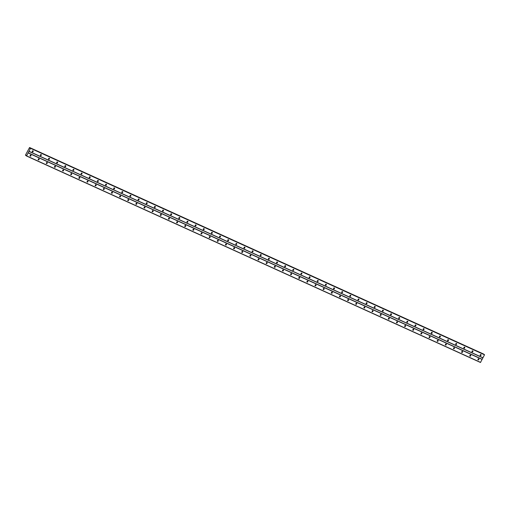 <?xml version="1.0" encoding="UTF-8"?>
<svg xmlns="http://www.w3.org/2000/svg" width="510" height="510" viewBox="0 0 510 510"><rect width="100%" height="100%" fill="white"/><g stroke="black" fill="none" stroke-linecap="round" stroke-linejoin="round"><path stroke-width="0.76" d="M480.318 355.61A0.606 0.504 -56.5 0 1 480.924 354.571A0.606 0.504 -56.5 0 1 480.318 355.61M472.171 351.906A0.606 0.504 -56.5 0 1 472.783 350.867A0.606 0.504 -56.5 0 1 472.171 351.906M464.03 348.202A0.606 0.504 -56.5 0 1 464.635 347.163A0.606 0.504 -56.5 0 1 464.03 348.202M455.889 344.499A0.606 0.504 -56.5 0 1 456.495 343.459A0.606 0.504 -56.5 0 1 455.889 344.499M447.742 340.795A0.606 0.504 -56.5 0 1 448.347 339.756A0.606 0.504 -56.5 0 1 447.742 340.795M439.601 337.091A0.606 0.504 -56.5 0 1 440.206 336.052A0.606 0.504 -56.5 0 1 439.601 337.091M431.454 333.387A0.606 0.504 -56.5 0 1 432.066 332.348A0.606 0.504 -56.5 0 1 431.454 333.387M423.313 329.683A0.606 0.504 -56.5 0 1 423.918 328.644A0.606 0.504 -56.5 0 1 423.313 329.683M415.172 325.979A0.606 0.504 -56.5 0 1 415.777 324.94A0.606 0.504 -56.5 0 1 415.172 325.979M407.025 322.275A0.606 0.504 -56.5 0 1 407.63 321.236A0.606 0.504 -56.5 0 1 407.025 322.275M398.884 318.572A0.606 0.504 -56.5 0 1 399.489 317.532A0.606 0.504 -56.5 0 1 398.884 318.572M390.743 314.868A0.606 0.504 -56.5 0 1 391.348 313.828A0.606 0.504 -56.5 0 1 390.743 314.868M382.596 311.157A0.606 0.504 -56.5 0 1 383.201 310.125A0.606 0.504 -56.5 0 1 382.596 311.157M374.455 307.453A0.606 0.504 -56.5 0 1 375.06 306.421A0.606 0.504 -56.5 0 1 374.455 307.453M366.308 303.75A0.606 0.504 -56.5 0 1 366.919 302.717A0.606 0.504 -56.5 0 1 366.308 303.75M358.167 300.046A0.606 0.504 -56.5 0 1 358.772 299.013A0.606 0.504 -56.5 0 1 358.167 300.046M350.026 296.342A0.606 0.504 -56.5 0 1 350.631 295.309A0.606 0.504 -56.5 0 1 350.026 296.342M341.878 292.638A0.606 0.504 -56.5 0 1 342.484 291.605A0.606 0.504 -56.5 0 1 341.878 292.638M333.738 288.934A0.606 0.504 -56.5 0 1 334.343 287.901A0.606 0.504 -56.5 0 1 333.738 288.934M325.59 285.23A0.606 0.504 -56.5 0 1 326.202 284.197A0.606 0.504 -56.5 0 1 325.59 285.23M317.449 281.526A0.606 0.504 -56.5 0 1 318.055 280.494A0.606 0.504 -56.5 0 1 317.449 281.526M309.309 277.822A0.606 0.504 -56.5 0 1 309.914 276.79A0.606 0.504 -56.5 0 1 309.309 277.822M301.161 274.119A0.606 0.504 -56.5 0 1 301.767 273.086A0.606 0.504 -56.5 0 1 301.161 274.119M293.02 270.415A0.606 0.504 -56.5 0 1 293.626 269.382A0.606 0.504 -56.5 0 1 293.02 270.415M284.873 266.711A0.606 0.504 -56.5 0 1 285.485 265.678A0.606 0.504 -56.5 0 1 284.873 266.711M276.732 263.007A0.606 0.504 -56.5 0 1 277.338 261.968A0.606 0.504 -56.5 0 1 276.732 263.007M268.591 259.303A0.606 0.504 -56.5 0 1 269.197 258.264A0.606 0.504 -56.5 0 1 268.591 259.303M260.444 255.599A0.606 0.504 -56.5 0 1 261.05 254.56A0.606 0.504 -56.5 0 1 260.444 255.599M252.303 251.895A0.606 0.504 -56.5 0 1 252.909 250.856A0.606 0.504 -56.5 0 1 252.303 251.895M244.156 248.191A0.606 0.504 -56.5 0 1 244.768 247.152A0.606 0.504 -56.5 0 1 244.156 248.191M236.015 244.488A0.606 0.504 -56.5 0 1 236.621 243.448A0.606 0.504 -56.5 0 1 236.015 244.488M227.874 240.784A0.606 0.504 -56.5 0 1 228.48 239.745A0.606 0.504 -56.5 0 1 227.874 240.784M219.727 237.08A0.606 0.504 -56.5 0 1 220.333 236.041A0.606 0.504 -56.5 0 1 219.727 237.08M211.586 233.376A0.606 0.504 -56.5 0 1 212.192 232.337A0.606 0.504 -56.5 0 1 211.586 233.376M203.439 229.672A0.606 0.504 -56.5 0 1 204.051 228.633A0.606 0.504 -56.5 0 1 203.439 229.672M195.298 225.968A0.606 0.504 -56.5 0 1 195.904 224.929A0.606 0.504 -56.5 0 1 195.298 225.968M187.157 222.264A0.606 0.504 -56.5 0 1 187.763 221.225A0.606 0.504 -56.5 0 1 187.157 222.264M179.01 218.56A0.606 0.504 -56.5 0 1 179.622 217.521A0.606 0.504 -56.5 0 1 179.01 218.56M170.869 214.857A0.606 0.504 -56.5 0 1 171.475 213.817A0.606 0.504 -56.5 0 1 170.869 214.857M162.728 211.153A0.606 0.504 -56.5 0 1 163.334 210.114A0.606 0.504 -56.5 0 1 162.728 211.153M154.581 207.449A0.606 0.504 -56.5 0 1 155.187 206.41A0.606 0.504 -56.5 0 1 154.581 207.449M146.44 203.745A0.606 0.504 -56.5 0 1 147.046 202.706A0.606 0.504 -56.5 0 1 146.44 203.745M138.293 200.041A0.606 0.504 -56.5 0 1 138.905 199.002A0.606 0.504 -56.5 0 1 138.293 200.041M130.152 196.337A0.606 0.504 -56.5 0 1 130.758 195.298A0.606 0.504 -56.5 0 1 130.152 196.337M122.011 192.633A0.606 0.504 -56.5 0 1 122.617 191.594A0.606 0.504 -56.5 0 1 122.011 192.633M113.864 188.929A0.606 0.504 -56.5 0 1 114.469 187.89A0.606 0.504 -56.5 0 1 113.864 188.929M105.723 185.226A0.606 0.504 -56.5 0 1 106.329 184.186A0.606 0.504 -56.5 0 1 105.723 185.226M97.576 181.522A0.606 0.504 -56.5 0 1 98.188 180.483A0.606 0.504 -56.5 0 1 97.576 181.522M89.435 177.818A0.606 0.504 -56.5 0 1 90.04 176.779A0.606 0.504 -56.5 0 1 89.435 177.818M81.294 174.114A0.606 0.504 -56.5 0 1 81.9 173.075A0.606 0.504 -56.5 0 1 81.294 174.114M73.147 170.41A0.606 0.504 -56.5 0 1 73.752 169.371A0.606 0.504 -56.5 0 1 73.147 170.41M65.006 166.706A0.606 0.504 -56.5 0 1 65.611 165.667A0.606 0.504 -56.5 0 1 65.006 166.706M56.859 163.002A0.606 0.504 -56.5 0 1 57.471 161.963A0.606 0.504 -56.5 0 1 56.859 163.002M48.718 159.298A0.606 0.504 -56.5 0 1 49.323 158.259A0.606 0.504 -56.5 0 1 48.718 159.298M40.577 155.595A0.606 0.504 -56.5 0 1 41.182 154.555A0.606 0.504 -56.5 0 1 40.577 155.595M32.43 151.891A0.606 0.504 -56.5 0 1 33.035 150.852A0.606 0.504 -56.5 0 1 32.43 151.891M478.119 359.888A0.606 0.504 -56.5 0 1 478.724 358.849A0.606 0.504 -56.5 0 1 478.119 359.888M469.978 356.184A0.606 0.504 -56.5 0 1 470.583 355.145A0.606 0.504 -56.5 0 1 469.978 356.184M461.831 352.48A0.606 0.504 -56.5 0 1 462.436 351.441A0.606 0.504 -56.5 0 1 461.831 352.48M453.69 348.77A0.606 0.504 -56.5 0 1 454.295 347.737A0.606 0.504 -56.5 0 1 453.69 348.77M445.549 345.066A0.606 0.504 -56.5 0 1 446.154 344.033A0.606 0.504 -56.5 0 1 445.549 345.066M437.401 341.362A0.606 0.504 -56.5 0 1 438.007 340.329A0.606 0.504 -56.5 0 1 437.401 341.362M429.261 337.658A0.606 0.504 -56.5 0 1 429.866 336.625A0.606 0.504 -56.5 0 1 429.261 337.658M421.113 333.954A0.606 0.504 -56.5 0 1 421.725 332.922A0.606 0.504 -56.5 0 1 421.113 333.954M412.972 330.25A0.606 0.504 -56.5 0 1 413.578 329.218A0.606 0.504 -56.5 0 1 412.972 330.25M404.832 326.547A0.606 0.504 -56.5 0 1 405.437 325.514A0.606 0.504 -56.5 0 1 404.832 326.547M396.684 322.843A0.606 0.504 -56.5 0 1 397.29 321.81A0.606 0.504 -56.5 0 1 396.684 322.843M388.543 319.139A0.606 0.504 -56.5 0 1 389.149 318.106A0.606 0.504 -56.5 0 1 388.543 319.139M380.396 315.435A0.606 0.504 -56.5 0 1 381.008 314.402A0.606 0.504 -56.5 0 1 380.396 315.435M372.255 311.731A0.606 0.504 -56.5 0 1 372.861 310.698A0.606 0.504 -56.5 0 1 372.255 311.731M364.114 308.027A0.606 0.504 -56.5 0 1 364.72 306.994A0.606 0.504 -56.5 0 1 364.114 308.027M355.967 304.323A0.606 0.504 -56.5 0 1 356.573 303.291A0.606 0.504 -56.5 0 1 355.967 304.323M347.826 300.619A0.606 0.504 -56.5 0 1 348.432 299.58A0.606 0.504 -56.5 0 1 347.826 300.619M339.679 296.916A0.606 0.504 -56.5 0 1 340.291 295.876A0.606 0.504 -56.5 0 1 339.679 296.916M331.538 293.212A0.606 0.504 -56.5 0 1 332.144 292.173A0.606 0.504 -56.5 0 1 331.538 293.212M323.397 289.508A0.606 0.504 -56.5 0 1 324.003 288.469A0.606 0.504 -56.5 0 1 323.397 289.508M315.25 285.804A0.606 0.504 -56.5 0 1 315.856 284.765A0.606 0.504 -56.5 0 1 315.25 285.804M307.109 282.1A0.606 0.504 -56.5 0 1 307.715 281.061A0.606 0.504 -56.5 0 1 307.109 282.1M298.962 278.396A0.606 0.504 -56.5 0 1 299.574 277.357A0.606 0.504 -56.5 0 1 298.962 278.396M290.821 274.692A0.606 0.504 -56.5 0 1 291.427 273.653A0.606 0.504 -56.5 0 1 290.821 274.692M282.68 270.988A0.606 0.504 -56.5 0 1 283.286 269.949A0.606 0.504 -56.5 0 1 282.68 270.988M274.533 267.285A0.606 0.504 -56.5 0 1 275.139 266.245A0.606 0.504 -56.5 0 1 274.533 267.285M266.392 263.581A0.606 0.504 -56.5 0 1 266.998 262.542A0.606 0.504 -56.5 0 1 266.392 263.581M258.245 259.877A0.606 0.504 -56.5 0 1 258.857 258.838A0.606 0.504 -56.5 0 1 258.245 259.877M250.104 256.173A0.606 0.504 -56.5 0 1 250.71 255.134A0.606 0.504 -56.5 0 1 250.104 256.173M241.963 252.469A0.606 0.504 -56.5 0 1 242.569 251.43A0.606 0.504 -56.5 0 1 241.963 252.469M233.816 248.765A0.606 0.504 -56.5 0 1 234.428 247.726A0.606 0.504 -56.5 0 1 233.816 248.765M225.675 245.061A0.606 0.504 -56.5 0 1 226.281 244.022A0.606 0.504 -56.5 0 1 225.675 245.061M217.534 241.357A0.606 0.504 -56.5 0 1 218.14 240.318A0.606 0.504 -56.5 0 1 217.534 241.357M209.387 237.654A0.606 0.504 -56.5 0 1 209.992 236.614A0.606 0.504 -56.5 0 1 209.387 237.654M201.246 233.95A0.606 0.504 -56.5 0 1 201.852 232.911A0.606 0.504 -56.5 0 1 201.246 233.95M193.099 230.246A0.606 0.504 -56.5 0 1 193.711 229.207A0.606 0.504 -56.5 0 1 193.099 230.246M184.958 226.542A0.606 0.504 -56.5 0 1 185.563 225.503A0.606 0.504 -56.5 0 1 184.958 226.542M176.817 222.838A0.606 0.504 -56.5 0 1 177.423 221.799A0.606 0.504 -56.5 0 1 176.817 222.838M168.67 219.134A0.606 0.504 -56.5 0 1 169.275 218.095A0.606 0.504 -56.5 0 1 168.67 219.134M160.529 215.43A0.606 0.504 -56.5 0 1 161.134 214.391A0.606 0.504 -56.5 0 1 160.529 215.43M152.382 211.726A0.606 0.504 -56.5 0 1 152.994 210.687A0.606 0.504 -56.5 0 1 152.382 211.726M144.241 208.023A0.606 0.504 -56.5 0 1 144.846 206.983A0.606 0.504 -56.5 0 1 144.241 208.023M136.1 204.319A0.606 0.504 -56.5 0 1 136.706 203.28A0.606 0.504 -56.5 0 1 136.1 204.319M127.953 200.615A0.606 0.504 -56.5 0 1 128.558 199.576A0.606 0.504 -56.5 0 1 127.953 200.615M119.812 196.911A0.606 0.504 -56.5 0 1 120.417 195.872A0.606 0.504 -56.5 0 1 119.812 196.911M111.664 193.207A0.606 0.504 -56.5 0 1 112.276 192.168A0.606 0.504 -56.5 0 1 111.664 193.207M103.524 189.503A0.606 0.504 -56.5 0 1 104.129 188.464A0.606 0.504 -56.5 0 1 103.524 189.503M95.383 185.799A0.606 0.504 -56.5 0 1 95.988 184.76A0.606 0.504 -56.5 0 1 95.383 185.799M87.236 182.089A0.606 0.504 -56.5 0 1 87.841 181.056A0.606 0.504 -56.5 0 1 87.236 182.089M79.095 178.385A0.606 0.504 -56.5 0 1 79.7 177.352A0.606 0.504 -56.5 0 1 79.095 178.385M70.947 174.681A0.606 0.504 -56.5 0 1 71.559 173.649A0.606 0.504 -56.5 0 1 70.947 174.681M62.806 170.977A0.606 0.504 -56.5 0 1 63.412 169.945A0.606 0.504 -56.5 0 1 62.806 170.977M54.666 167.274A0.606 0.504 -56.5 0 1 55.271 166.241A0.606 0.504 -56.5 0 1 54.666 167.274M46.518 163.57A0.606 0.504 -56.5 0 1 47.124 162.537A0.606 0.504 -56.5 0 1 46.518 163.57M38.377 159.866A0.606 0.504 -56.5 0 1 38.983 158.833A0.606 0.504 -56.5 0 1 38.377 159.866M30.23 156.162A0.606 0.504 -56.5 0 1 30.842 155.129A0.606 0.504 -56.5 0 1 30.23 156.162M25.857 155.346L25.5 155.04L29.561 147.517L29.765 148.257L30.504 148.302L26.603 155.901L26.271 155.244L25.857 155.346L26.316 155.556M26.475 155.983L480.471 362.483L484.5 354.801L30.358 148.047M483.678 354.24L29.561 147.517M30.53 155.059A0.606 0.504 -56.5 0 1 29.994 155.869M38.671 158.763A0.606 0.504 -56.5 0 1 38.135 159.573M46.812 162.467A0.606 0.504 -56.5 0 1 46.282 163.276M54.959 166.171A0.606 0.504 -56.5 0 1 54.423 166.98M63.1 169.875A0.606 0.504 -56.5 0 1 62.564 170.684M71.247 173.578A0.606 0.504 -56.5 0 1 70.712 174.388M79.388 177.282A0.606 0.504 -56.5 0 1 78.852 178.092M87.529 180.986A0.606 0.504 -56.5 0 1 86.993 181.796M95.676 184.69A0.606 0.504 -56.5 0 1 95.141 185.5M103.817 188.394A0.606 0.504 -56.5 0 1 103.281 189.21M111.964 192.104A0.606 0.504 -56.5 0 1 111.429 192.914M120.105 195.808A0.606 0.504 -56.5 0 1 119.569 196.618M128.246 199.512A0.606 0.504 -56.5 0 1 127.71 200.322M136.393 203.216A0.606 0.504 -56.5 0 1 135.858 204.025M144.534 206.92A0.606 0.504 -56.5 0 1 143.998 207.729M152.681 210.624A0.606 0.504 -56.5 0 1 152.146 211.433M160.822 214.327A0.606 0.504 -56.5 0 1 160.287 215.137M168.963 218.031A0.606 0.504 -56.5 0 1 168.427 218.841M177.11 221.735A0.606 0.504 -56.5 0 1 176.575 222.545M185.251 225.439A0.606 0.504 -56.5 0 1 184.716 226.249M193.398 229.143A0.606 0.504 -56.5 0 1 192.863 229.953M201.539 232.847A0.606 0.504 -56.5 0 1 201.004 233.656M209.68 236.551A0.606 0.504 -56.5 0 1 209.145 237.36M217.827 240.255A0.606 0.504 -56.5 0 1 217.292 241.064M225.968 243.958A0.606 0.504 -56.5 0 1 225.433 244.768M234.109 247.662A0.606 0.504 -56.5 0 1 233.58 248.472M242.256 251.366A0.606 0.504 -56.5 0 1 241.721 252.176M250.397 255.07A0.606 0.504 -56.5 0 1 249.862 255.88M258.544 258.774A0.606 0.504 -56.5 0 1 258.009 259.584M266.685 262.478A0.606 0.504 -56.5 0 1 266.15 263.287M274.826 266.182A0.606 0.504 -56.5 0 1 274.297 266.991M282.974 269.886A0.606 0.504 -56.5 0 1 282.438 270.695M291.114 273.589A0.606 0.504 -56.5 0 1 290.579 274.399M299.262 277.293A0.606 0.504 -56.5 0 1 298.726 278.103M307.402 280.997A0.606 0.504 -56.5 0 1 306.867 281.807M315.543 284.701A0.606 0.504 -56.5 0 1 315.008 285.511M323.691 288.405A0.606 0.504 -56.5 0 1 323.155 289.215M331.831 292.109A0.606 0.504 -56.5 0 1 331.296 292.918M339.979 295.813A0.606 0.504 -56.5 0 1 339.443 296.622M348.12 299.517A0.606 0.504 -56.5 0 1 347.584 300.326M356.26 303.22A0.606 0.504 -56.5 0 1 355.725 304.03M364.408 306.924A0.606 0.504 -56.5 0 1 363.872 307.734M372.549 310.628A0.606 0.504 -56.5 0 1 372.013 311.438M380.696 314.332A0.606 0.504 -56.5 0 1 380.16 315.142M388.837 318.036A0.606 0.504 -56.5 0 1 388.301 318.846M396.978 321.74A0.606 0.504 -56.5 0 1 396.442 322.549M405.125 325.444A0.606 0.504 -56.5 0 1 404.589 326.253M413.266 329.148A0.606 0.504 -56.5 0 1 412.73 329.957M421.407 332.851A0.606 0.504 -56.5 0 1 420.877 333.661M429.554 336.555A0.606 0.504 -56.5 0 1 429.018 337.365M437.695 340.259A0.606 0.504 -56.5 0 1 437.159 341.069M445.842 343.963A0.606 0.504 -56.5 0 1 445.306 344.773M453.983 347.667A0.606 0.504 -56.5 0 1 453.447 348.477M462.124 351.371A0.606 0.504 -56.5 0 1 461.595 352.18M470.271 355.075A0.606 0.504 -56.5 0 1 469.736 355.891M478.412 358.779A0.606 0.504 -56.5 0 1 477.876 359.595M32.723 150.781A0.606 0.504 -56.5 0 1 32.187 151.597M40.87 154.485A0.606 0.504 -56.5 0 1 40.335 155.301M49.011 158.196A0.606 0.504 -56.5 0 1 48.476 159.005M57.158 161.899A0.606 0.504 -56.5 0 1 56.623 162.709M65.299 165.603A0.606 0.504 -56.5 0 1 64.764 166.413M73.44 169.307A0.606 0.504 -56.5 0 1 72.904 170.117M81.587 173.011A0.606 0.504 -56.5 0 1 81.052 173.821M89.728 176.715A0.606 0.504 -56.5 0 1 89.193 177.525M97.875 180.419A0.606 0.504 -56.5 0 1 97.34 181.228M106.016 184.123A0.606 0.504 -56.5 0 1 105.481 184.932M114.157 187.827A0.606 0.504 -56.5 0 1 113.622 188.636M122.304 191.53A0.606 0.504 -56.5 0 1 121.769 192.34M130.445 195.234A0.606 0.504 -56.5 0 1 129.91 196.044M138.593 198.938A0.606 0.504 -56.5 0 1 138.057 199.748M146.733 202.642A0.606 0.504 -56.5 0 1 146.198 203.452M154.874 206.346A0.606 0.504 -56.5 0 1 154.339 207.156M163.021 210.05A0.606 0.504 -56.5 0 1 162.486 210.859M171.162 213.754A0.606 0.504 -56.5 0 1 170.627 214.563M179.303 217.458A0.606 0.504 -56.5 0 1 178.774 218.267M187.451 221.161A0.606 0.504 -56.5 0 1 186.915 221.971M195.591 224.865A0.606 0.504 -56.5 0 1 195.056 225.675M203.739 228.569A0.606 0.504 -56.5 0 1 203.203 229.379M211.88 232.273A0.606 0.504 -56.5 0 1 211.344 233.083M220.02 235.977A0.606 0.504 -56.5 0 1 219.491 236.787M228.168 239.681A0.606 0.504 -56.5 0 1 227.632 240.49M236.308 243.385A0.606 0.504 -56.5 0 1 235.773 244.194M244.456 247.089A0.606 0.504 -56.5 0 1 243.92 247.898M252.597 250.792A0.606 0.504 -56.5 0 1 252.061 251.602M260.737 254.496A0.606 0.504 -56.5 0 1 260.202 255.306M268.885 258.2A0.606 0.504 -56.5 0 1 268.349 259.01M277.026 261.904A0.606 0.504 -56.5 0 1 276.49 262.714M285.173 265.608A0.606 0.504 -56.5 0 1 284.637 266.418M293.314 269.312A0.606 0.504 -56.5 0 1 292.778 270.122M301.455 273.016A0.606 0.504 -56.5 0 1 300.919 273.825M309.602 276.72A0.606 0.504 -56.5 0 1 309.066 277.529M317.743 280.423A0.606 0.504 -56.5 0 1 317.207 281.233M325.89 284.127A0.606 0.504 -56.5 0 1 325.354 284.937M334.031 287.831A0.606 0.504 -56.5 0 1 333.495 288.641M342.172 291.535A0.606 0.504 -56.5 0 1 341.636 292.345M350.319 295.239A0.606 0.504 -56.5 0 1 349.783 296.049M358.46 298.943A0.606 0.504 -56.5 0 1 357.924 299.752M366.601 302.647A0.606 0.504 -56.5 0 1 366.072 303.456M374.748 306.351A0.606 0.504 -56.5 0 1 374.212 307.16M382.889 310.054A0.606 0.504 -56.5 0 1 382.353 310.864M391.036 313.758A0.606 0.504 -56.5 0 1 390.501 314.568M399.177 317.462A0.606 0.504 -56.5 0 1 398.642 318.278M407.318 321.166A0.606 0.504 -56.5 0 1 406.789 321.982M415.465 324.876A0.606 0.504 -56.5 0 1 414.93 325.686M423.606 328.58A0.606 0.504 -56.5 0 1 423.07 329.39M431.753 332.284A0.606 0.504 -56.5 0 1 431.218 333.094M439.894 335.988A0.606 0.504 -56.5 0 1 439.359 336.798M448.035 339.692A0.606 0.504 -56.5 0 1 447.5 340.501M456.182 343.396A0.606 0.504 -56.5 0 1 455.647 344.205M464.323 347.1A0.606 0.504 -56.5 0 1 463.788 347.909M472.47 350.803A0.606 0.504 -56.5 0 1 471.935 351.613M480.611 354.507A0.606 0.504 -56.5 0 1 480.076 355.317M28.86 151.349L482.849 357.848M28.126 152.777L482.116 359.276M28.981 151.272L482.976 357.771M30.504 148.302L484.5 354.801M30.504 148.142L484.5 354.641M29.72 147.881L30.224 148.11M29.714 147.843L30.256 148.091M25.889 155.333L26.316 155.531M26.603 155.901L480.592 362.4M28.126 152.936L482.122 359.435M30.364 148.047L484.36 354.546M29.695 147.664L483.69 354.163M29.682 147.6L483.678 354.099M29.567 147.524L483.563 354.023M25.659 155.442L26.316 155.741L25.659 155.442M25.71 155.422L26.316 155.697"/></g></svg>
